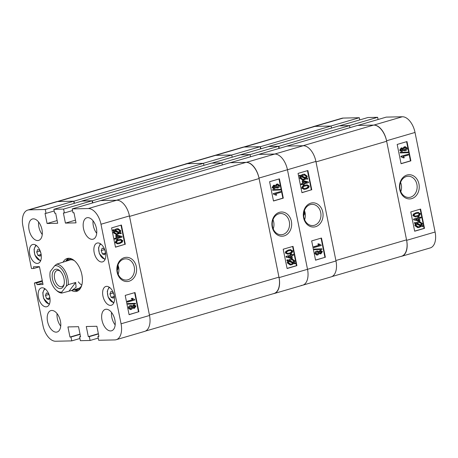 <?xml version="1.0" encoding="UTF-8"?>
<svg xmlns="http://www.w3.org/2000/svg" width="458" height="458" viewBox="0 0 458 458"><rect width="100%" height="100%" fill="white"/><g stroke="black" fill="none" stroke-linecap="round" stroke-linejoin="round"><path stroke-width="0.69" d="M406.985 175.042A12.114 9.887 88.7 0 0 399.765 189.629A12.114 9.887 88.7 0 0 411.736 198.612A12.114 9.887 88.7 0 0 418.955 184.019A12.114 9.887 88.7 0 0 406.985 175.042M406.412 176.519A10.614 8.662 88.7 0 0 399.908 188.181A10.614 8.662 88.7 0 0 408.731 197.455A10.614 8.662 88.7 0 0 410.574 197.169A10.614 8.662 88.7 0 0 417.072 185.513A10.614 8.662 88.7 0 0 408.255 176.233A10.614 8.662 88.7 0 0 406.412 176.519M401.649 151.466L400.115 150.201L401.574 147.968L403.137 148.455L404.689 146.823L405.37 146.715L407.162 148.129C407.191 149.52 406.618 150.367 405.439 150.665L404.798 150.779L403.464 150.058L402.233 151.375L401.219 151.472L399.685 150.213L401.145 147.98L402.05 147.888L401.145 147.98M402.708 148.461L404.259 146.835L405.37 146.715M404.798 150.779L403.343 150.453M400.67 152.949L400.24 152.961L400.126 152.394L407.964 152.108L408.078 152.669L400.67 152.949L400.555 152.382L407.964 152.108M403.567 157.947L401.008 156.785L400.91 156.287L408.296 154.243L408.45 155.01L403.011 156.596L404.368 157.712L403.567 157.947L401.437 156.773L401.34 156.275L408.296 154.243M401.042 163.615L410.448 160.867L406.584 141.688M415.28 216.903L412.881 215.666L413.339 214.132L416.024 212.724L417.994 212.375L420.364 213.611C420.003 215.392 418.955 216.371 417.227 216.554L415.28 216.903L412.881 215.666M420.971 217.081L421.125 217.848L419.431 218.346L419.934 220.865L419.133 221.1L413.734 219.88L413.58 219.124L418.04 217.825L417.885 217.058L419.122 216.811L419.276 217.579L420.971 217.081L419.253 217.47M422.682 226.578L421.635 226.12L419.419 227.397L417.667 227.632L414.885 225.599L415.286 223.561L414.398 223.172L414.639 222.514L416.11 222.96L417.896 221.809L419.625 221.58L422.373 223.567L422.024 225.531L423.043 225.971L422.682 226.578L421.486 226.252M415.681 222.966L417.896 221.809M414.65 231.113L424.056 228.365L420.192 209.186M415.022 132.454L435.1 232.017A16.356 9.24 73.7 0 1 430.234 247.927L401.775 256.245A16.356 9.24 -106.3 0 0 406.641 240.335L386.563 140.772A16.356 9.24 -106.3 0 0 373.9 125.074L357.784 125.435L386.243 117.116L402.359 116.756A16.356 9.24 73.7 0 1 415.022 132.454L386.563 140.772M359.307 117.717L330.848 126.036L314.732 126.397A16.356 9.24 -106.3 0 0 313.352 126.608L341.811 118.29A16.356 9.24 73.7 0 1 343.191 118.078L359.307 117.717L359.748 119.91M377.644 117.311L349.185 125.629L339.447 125.847L367.906 117.529L377.644 117.311L378.09 119.498M313.352 126.608A16.356 9.24 -106.3 0 0 312.556 126.912M400.939 256.417A16.356 9.24 -106.3 0 0 401.775 256.245M410.786 211.934L414.673 231.221L424.492 228.353L420.599 209.066L410.786 211.934M397.178 144.436L401.065 163.724L410.878 160.855L406.99 141.568L397.178 144.436M400.79 191.616A10.614 8.662 88.7 0 0 400.584 182.427M410.448 160.867L410.878 160.855M424.056 228.365L424.492 228.353M418.097 227.62L415.314 225.588L415.715 223.55L415.286 223.561M415.715 223.55L414.398 223.172M414.828 223.161L415.068 222.502M418.326 221.798L419.625 221.58M415.314 225.588L414.885 225.599M419.259 226.636L420.868 225.788L416.448 223.865L416.122 225.376L418.091 226.836L419.259 226.636L420.438 225.794L416.362 224.025M420.868 225.788L420.438 225.794M417.879 226.83L418.83 226.641M421.56 223.773L419.597 222.376L416.883 223.292L421.303 225.216L421.56 223.773L419.385 222.388M420.873 225.227L421.131 223.785M419.133 221.1L413.734 219.88M414.164 219.869L414.009 219.119L413.58 219.124M414.009 219.119L418.04 217.825M418.469 217.813L418.314 217.046L417.885 217.058M418.314 217.046L419.122 216.811M415.52 219.485L418.978 220.344L418.623 218.581L415.52 219.485M418.526 220.229L418.217 218.701M413.311 215.661L413.769 214.121L413.339 214.132M413.769 214.121L416.024 212.724M416.454 212.718L418.423 212.369M417.072 215.787C418.354 215.678 419.213 215.014 419.642 213.794L418.475 213.119L416.608 213.485C415.32 213.588 414.461 214.258 414.032 215.483L415.211 216.153L416.643 215.792C417.925 215.689 418.784 215.025 419.213 213.806L418.246 213.13M419.642 213.794L419.213 213.806M415.005 216.147L416.643 215.792M401.437 156.773L401.008 156.785M401.34 156.275L400.91 156.287M400.555 152.382L400.126 152.394M400.115 150.201L399.685 150.213M404.689 146.823L404.259 146.835M401.735 150.665L402.966 149.354L401.729 148.736L400.83 149.989L401.626 150.619L402.536 149.365L401.3 148.747M402.966 149.354L402.536 149.365M402.078 148.678L401.729 148.736M404.803 149.978L405.284 149.903L406.446 148.335L404.849 147.591L403.687 149.165L404.855 149.909L406.017 148.346L405.112 147.533M406.446 148.335L406.017 148.346M405.319 147.51L404.849 147.591M243.519 147.087L313.593 126.608A16.854 9.521 73.7 0 1 315.018 126.391L331.1 126.03L331.512 128.074M349.511 125.618L278.848 146.274L268.462 146.503L339.12 125.853L349.511 125.618L349.923 127.668M373.614 125.08L302.956 145.73L286.874 146.091L357.532 125.44L373.614 125.08A16.854 9.521 73.7 0 1 386.661 141.259L406.544 239.855A16.854 9.521 73.7 0 1 401.529 256.245L331.907 276.592M386.661 141.259L316.003 161.909L335.886 260.505L406.544 239.855M278.848 146.274L279.277 148.381M315.018 126.391L244.354 147.041L260.442 146.68L260.865 148.81M331.1 126.03L260.442 146.68M310.81 203.146A12.114 9.887 88.7 0 0 303.591 217.739A12.114 9.887 88.7 0 0 315.562 226.721A12.114 9.887 88.7 0 0 322.781 212.128A12.114 9.887 88.7 0 0 310.81 203.146M310.238 204.629A10.614 8.662 88.7 0 0 303.734 216.285A10.614 8.662 88.7 0 0 312.556 225.565A10.614 8.662 88.7 0 0 314.4 225.279A10.614 8.662 88.7 0 0 320.898 213.623A10.614 8.662 88.7 0 0 312.081 204.342A10.614 8.662 88.7 0 0 310.238 204.629M318.654 251.711L320.468 250.303L322.432 251.562L320.972 253.795L320.068 253.881M320.543 253.801L318.974 253.314M320.972 253.795L319.403 253.308L317.858 254.934L316.747 255.054L314.955 253.64C314.921 252.249 315.499 251.402 316.678 251.104L317.755 250.984L319.083 251.7L320.314 250.389L319.884 250.394M314.583 249.656L314.154 249.662L314.039 249.1L321.877 248.809L321.991 249.375L314.583 249.656L314.469 249.089L321.877 248.809M314.245 247.52L313.816 247.526L313.661 246.765L319.106 245.173L317.749 244.062L318.55 243.828L321.104 244.99L321.207 245.488L314.245 247.52L314.091 246.753L319.535 245.162L318.178 244.051L318.98 243.816M315.533 260.081L324.94 257.333L321.075 238.154M304.891 185.221L307.272 184.86L309.23 186.103L308.772 187.637L306.093 189.045L304.118 189.394L301.753 188.158C302.114 186.377 303.156 185.398 304.891 185.221L307.272 184.86M304.118 189.394L301.753 188.158M303.425 184.952L303.27 184.185L301.146 184.689L300.992 183.921L302.686 183.423L302.177 180.904L303.414 180.658L308.383 181.889L308.537 182.645L304.072 183.95L304.226 184.717L302.996 184.958L302.864 184.299M307.478 179.255L306.436 178.803L302.915 180.177L300.173 178.191L300.522 176.233L299.503 175.786L299.864 175.185L300.906 175.637L303.122 174.361L304.45 174.137L307.232 176.17L306.826 178.214L307.719 178.597L307.478 179.255L306.276 178.929M302.915 180.177L299.744 178.202L300.093 176.238L299.068 175.798L299.864 175.185M300.477 175.649L302.692 174.372L304.45 174.137M301.925 192.583L311.331 189.835L307.461 170.657M307.518 269.304L287.447 169.741A16.356 9.24 -106.3 0 0 274.783 154.043A16.356 9.24 73.7 0 1 287.447 169.741L307.518 269.304A16.356 9.24 73.7 0 1 302.652 285.214A16.356 9.24 -106.3 0 0 307.518 269.304L335.983 260.986L315.905 161.428L258.988 178.059L279.059 277.622L307.518 269.304M258.988 178.059A16.356 9.24 -106.3 0 0 246.324 162.361L230.202 162.722L258.661 154.403L274.783 154.043L303.242 145.724A16.356 9.24 73.7 0 1 315.905 161.428M250.068 154.598L250.509 156.785L250.068 154.598L278.527 146.279L268.783 146.497L240.324 154.815L250.068 154.598L240.324 154.815L211.865 163.134L221.609 162.916L250.068 154.598M231.731 155.004L232.172 157.197L231.731 155.004L260.19 146.686L244.068 147.047L215.609 155.365L231.731 155.004L215.609 155.365A16.356 9.24 -106.3 0 0 214.23 155.577A16.356 9.24 73.7 0 1 215.609 155.365L187.15 163.683L203.266 163.323L231.731 155.004M301.272 285.426A16.356 9.24 -106.3 0 0 302.652 285.214L274.193 293.532A16.356 9.24 -106.3 0 0 279.059 277.622M187.15 163.683A16.356 9.24 -106.3 0 0 185.771 163.895L242.688 147.258A16.356 9.24 73.7 0 1 244.068 147.047M260.631 148.879L260.19 146.686M278.968 148.472L278.527 146.279M246.324 162.361L274.783 154.043L258.661 154.403L287.126 146.085L303.242 145.724M335.983 260.986A16.356 9.24 73.7 0 1 331.111 276.895L302.652 285.214M311.761 189.824L307.873 170.536L298.055 173.405L301.948 192.692L311.331 189.835M325.369 257.322L321.482 238.04L311.669 240.908L315.556 260.19L324.94 257.333M303.986 211.968A2.353 1.918 -91.3 0 1 303.677 215.541M304.616 219.72A10.614 8.662 88.7 0 0 304.41 210.537M300.173 178.191L299.744 178.202M300.522 176.233L300.093 176.238M299.503 175.786L299.068 175.798M303.122 174.361L302.692 174.372M306.425 176.382L304.455 174.927L301.679 175.975L306.099 177.893L306.425 176.382L304.232 174.939M305.669 177.904L305.996 176.393M304.055 179.198L305.663 178.465L301.244 176.542L300.98 177.985L302.938 179.387L305.234 178.477L301.158 176.702M302.721 179.381L303.625 179.204M305.663 178.465L305.234 178.477M301.576 184.677L301.421 183.91L300.992 183.921M301.421 183.91L302.686 183.423M303.116 183.418L302.606 180.893L302.177 180.904M302.606 180.893L303.414 180.658M307.026 182.273L303.562 181.42L303.917 183.183L307.026 182.273L303.591 181.54M303.9 183.068L306.597 182.284M302.183 188.152C302.543 186.366 303.585 185.387 305.32 185.209M305.938 188.278C307.226 188.169 308.085 187.505 308.515 186.28L307.352 185.61L305.475 185.977C304.192 186.08 303.333 186.744 302.898 187.963L304.078 188.639L305.509 188.284C306.797 188.181 307.656 187.517 308.085 186.286L307.118 185.622M308.515 186.28L308.085 186.286M303.872 188.639L305.509 188.284M314.091 246.753L313.661 246.765M319.535 245.162L319.106 245.173M318.178 244.051L317.749 244.062M314.469 249.089L314.039 249.1M320.314 250.389L320.898 250.297M317.176 255.049L314.955 253.64M315.385 253.635C315.35 252.238 315.928 251.39 317.108 251.093L316.678 251.104M317.108 251.093L317.755 250.984M320.474 253.079L321.716 251.768L320.491 251.15L319.581 252.404L320.388 253.034L321.287 251.78L320.056 251.156M321.716 251.768L321.287 251.78M320.812 251.093L320.491 251.15M317.222 254.253L318.86 252.598L317.262 251.86L316.1 253.423L317.268 254.179L318.43 252.604L317.514 251.803M318.86 252.598L318.43 252.604M317.743 251.78L317.262 251.86M117.523 266.464A2.353 1.918 -91.3 0 1 117.214 270.037M129.099 281.218A12.114 9.887 88.7 0 0 136.318 266.625A12.114 9.887 88.7 0 0 124.347 257.642A12.114 9.887 88.7 0 0 117.128 272.235A12.114 9.887 88.7 0 0 129.099 281.218M127.937 279.775A10.614 8.662 88.7 0 0 134.434 268.119A10.614 8.662 88.7 0 0 125.618 258.839A10.614 8.662 88.7 0 0 123.774 259.125A10.614 8.662 88.7 0 0 117.271 270.781A10.614 8.662 88.7 0 0 126.093 280.061A10.614 8.662 88.7 0 0 127.937 279.775M118.153 274.216A10.614 8.662 88.7 0 0 117.946 265.033M87.776 217.636A11.152 6.298 -106.3 0 0 86.837 217.779A11.152 6.298 -106.3 0 0 83.7 229.441A11.152 6.298 -106.3 0 0 92.155 239.328A11.152 6.298 -106.3 0 0 93.094 239.185A11.152 6.298 -106.3 0 0 96.232 227.523A11.152 6.298 -106.3 0 0 87.776 217.636M93.043 220.79A11.152 6.298 -106.3 0 0 96.701 233.305M106.25 309.236A11.152 6.298 -106.3 0 0 105.306 309.385A11.152 6.298 -106.3 0 0 102.174 321.047A11.152 6.298 -106.3 0 0 110.624 330.934A11.152 6.298 -106.3 0 0 111.563 330.79A11.152 6.298 -106.3 0 0 114.7 319.129A11.152 6.298 -106.3 0 0 106.25 309.236M111.517 312.396A11.152 6.298 -106.3 0 0 115.17 324.905M51.806 310.455A11.152 6.298 -106.3 0 0 50.867 310.598A11.152 6.298 -106.3 0 0 47.729 322.26A11.152 6.298 -106.3 0 0 56.179 332.147A11.152 6.298 -106.3 0 0 57.124 332.004A11.152 6.298 -106.3 0 0 60.256 320.342A11.152 6.298 -106.3 0 0 51.806 310.455M57.073 313.615A11.152 6.298 -106.3 0 0 60.725 326.125M33.337 218.85A11.152 6.298 -106.3 0 0 32.392 218.993A11.152 6.298 -106.3 0 0 29.255 230.655A11.152 6.298 -106.3 0 0 37.711 240.547A11.152 6.298 -106.3 0 0 38.649 240.398A11.152 6.298 -106.3 0 0 41.787 228.737A11.152 6.298 -106.3 0 0 33.337 218.85M38.598 222.01A11.152 6.298 -106.3 0 0 42.256 234.519M97.92 242.952A9.79 5.53 -106.3 0 0 97.096 243.078A9.79 5.53 -106.3 0 0 94.342 253.32A9.79 5.53 -106.3 0 0 101.762 261.999A9.79 5.53 -106.3 0 0 102.586 261.873A9.79 5.53 -106.3 0 0 105.34 251.637A9.79 5.53 -106.3 0 0 97.92 242.952M106.668 286.347A9.79 5.53 -106.3 0 0 105.844 286.473A9.79 5.53 -106.3 0 0 103.09 296.71A9.79 5.53 -106.3 0 0 110.51 305.389A9.79 5.53 -106.3 0 0 111.334 305.263A9.79 5.53 -106.3 0 0 114.088 295.026A9.79 5.53 -106.3 0 0 106.668 286.347M33.445 244.395A9.79 5.53 -106.3 0 0 32.621 244.52A9.79 5.53 -106.3 0 0 29.867 254.757A9.79 5.53 -106.3 0 0 37.287 263.436A9.79 5.53 -106.3 0 0 38.117 263.31A9.79 5.53 -106.3 0 0 40.865 253.074A9.79 5.53 -106.3 0 0 33.445 244.395M42.199 287.784A9.79 5.53 -106.3 0 0 41.369 287.91A9.79 5.53 -106.3 0 0 38.621 298.147A9.79 5.53 -106.3 0 0 46.035 306.831A9.79 5.53 -106.3 0 0 46.865 306.705A9.79 5.53 -106.3 0 0 49.619 296.463A9.79 5.53 -106.3 0 0 42.199 287.784M71.562 290.498A17.101 9.658 -106.3 0 0 76.778 291.305A17.101 9.658 -106.3 0 0 81.868 274.668A17.101 9.658 -106.3 0 0 67.183 258.478A17.101 9.658 -106.3 0 0 63.175 262.056M74.122 289.754A17.101 9.658 -106.3 0 0 78.009 290.773M132.19 306.207L134.005 304.799L135.969 306.059L134.509 308.291L133.604 308.377M134.079 308.297L132.517 307.81M134.509 308.291L132.946 307.805L131.394 309.431L130.284 309.551L128.492 308.137C128.463 306.745 129.036 305.898 130.215 305.6L131.286 305.48L132.62 306.196L133.851 304.885L133.421 304.891M128.12 304.152L127.69 304.158L127.576 303.597L135.413 303.305L135.528 303.872L128.12 304.152L128.005 303.585L135.413 303.305M127.788 302.017L127.353 302.022L127.198 301.261L132.643 299.669L131.286 298.559L132.087 298.324L134.646 299.486L134.744 299.984L127.788 302.017L127.633 301.25L133.072 299.658L131.715 298.547L132.517 298.313M129.07 314.577L138.476 311.829L134.612 292.651M118.427 239.717L120.803 239.357L122.773 240.599L122.315 242.133L119.63 243.541L117.66 243.891L115.29 242.654C115.651 240.874 116.698 239.895 118.427 239.717L120.803 239.357M117.66 243.891L115.29 242.654M116.962 239.448L116.807 238.681L114.683 239.185L114.529 238.418L116.223 237.92L115.719 235.401L116.95 235.154L121.92 236.385L122.074 237.141L117.614 238.446L117.769 239.213L116.532 239.454L116.401 238.795M121.015 233.752L119.973 233.299L116.458 234.673L113.71 232.687L114.059 230.729L113.04 230.282L113.401 229.681L114.448 230.134L116.664 228.857L117.987 228.634L120.769 230.666L120.368 232.71L121.256 233.093L121.015 233.752L119.813 233.425M116.458 234.673L113.281 232.698L113.63 230.735L112.611 230.294L113.401 229.681M114.013 230.145L116.229 228.868L117.987 228.634M115.462 247.08L124.868 244.332L120.998 225.153M98.865 336.149L97.915 336.424L98.693 340.283L114.809 339.922A16.356 9.24 -106.3 0 0 116.189 339.71A16.356 9.24 -106.3 0 0 121.061 323.8L100.983 224.243A16.356 9.24 -106.3 0 0 88.32 208.539L116.779 200.22L100.663 200.581L72.204 208.9L88.32 208.539M72.204 208.9L72.977 212.758L73.984 212.735L76.022 222.857L65.42 223.098L63.381 212.97L64.383 212.947L63.605 209.094L92.064 200.776L82.32 200.993L53.861 209.312L63.605 209.094M53.861 209.312L54.639 213.165L55.641 213.142L57.685 223.269L47.082 223.504L45.039 213.382L46.046 213.359L45.268 209.501L73.727 201.182L57.611 201.543L29.146 209.861L45.268 209.501M29.146 209.861A16.356 9.24 -106.3 0 0 27.766 210.073A16.356 9.24 -106.3 0 0 22.9 225.983L31.482 268.531L33.772 268.48L33.434 266.791L39.451 266.659L43.046 284.498L37.029 284.63L36.686 282.947L34.396 282.998L42.279 280.691M79.91 338.502L71.757 340.884L55.641 341.244A16.356 9.24 -106.3 0 1 42.978 325.546L34.396 282.998M71.757 340.884L70.979 337.025L69.977 337.048L67.933 326.926L78.536 326.686L80.579 336.813L79.578 336.836L80.356 340.689L90.094 340.471L89.316 336.619L88.314 336.641L86.276 326.514L96.878 326.279L98.917 336.401L97.915 336.424M27.766 210.073L56.225 201.755A16.356 9.24 73.7 0 1 57.611 201.543M73.727 201.182L74.167 203.375M92.064 200.776L92.505 202.968M116.779 200.22A16.356 9.24 73.7 0 1 129.442 215.924L149.52 315.482A16.356 9.24 73.7 0 1 144.648 331.392L116.189 339.71M98.252 338.09L90.094 340.471M125.297 244.32L121.41 225.033L111.592 227.901L115.485 247.188L124.868 244.332M138.906 311.818L135.018 292.536L125.206 295.404L129.093 314.686L138.476 311.829M68.505 258.26A17.101 9.658 -106.3 0 0 65.78 261.215M75.478 220.155L65.42 223.098M72.536 210.566L64.383 212.947M57.141 220.567L47.082 223.504M54.199 210.978L46.046 213.359M39.48 266.814L33.772 268.48M42.737 282.964L37.029 284.63M42.394 281.275L36.686 282.947M98.373 333.699L88.314 336.641M98.424 333.956L89.316 336.619M80.036 334.111L69.977 337.048M80.087 334.363L70.979 337.025M80.528 336.556L79.578 336.836M113.71 232.687L113.281 232.698M114.059 230.729L113.63 230.735M113.04 230.282L112.611 230.294M116.664 228.857L116.229 228.868M119.962 230.878L117.992 229.424L115.216 230.471L119.635 232.389L119.962 230.878L117.769 229.435M119.206 232.401L119.532 230.889M117.592 233.695L119.2 232.962L114.781 231.038L114.523 232.481L116.487 233.883L118.771 232.973L114.695 231.198M116.269 233.878L117.162 233.7M119.2 232.962L118.771 232.973M115.113 239.173L114.958 238.406L114.529 238.418M114.958 238.406L116.223 237.92M116.653 237.914L116.149 235.389L115.719 235.401M116.149 235.389L116.95 235.154M120.563 236.769L117.105 235.916L117.46 237.679L120.563 236.769L117.128 236.036M117.437 237.565L120.133 236.78M115.719 242.648C116.08 240.862 117.128 239.883 118.857 239.706M119.475 242.774C120.763 242.666 121.622 242.001 122.051 240.776L120.872 240.106L119.011 240.473C117.729 240.576 116.87 241.24 116.441 242.459L117.609 243.135L119.046 242.78C120.334 242.677 121.193 242.013 121.622 240.782L120.649 240.118M122.051 240.776L121.622 240.782M117.408 243.135L119.046 242.78M127.633 301.25L127.198 301.261M133.072 299.658L132.643 299.669M131.715 298.547L131.286 298.559M128.005 303.585L127.576 303.597M133.851 304.885L134.434 304.793M130.713 309.545L128.492 308.137M128.921 308.131C128.893 306.734 129.465 305.887 130.644 305.589L130.215 305.6M130.644 305.589L131.286 305.48M134.005 307.581L135.253 306.265L134.028 305.646L133.118 306.9L133.925 307.53L134.824 306.276L133.599 305.652M135.253 306.265L134.824 306.276M134.349 305.589L134.028 305.646M130.765 308.749L132.396 307.095L130.799 306.356L129.637 307.919L130.805 308.675L131.967 307.1L131.057 306.299M132.396 307.095L131.967 307.1M131.28 306.276L130.799 306.356M78.301 281.825A14.868 8.399 -106.3 0 0 81.793 285.116M75.536 289.341A15.698 8.868 -106.3 0 0 77.167 289.542A15.698 8.868 -106.3 0 0 80.505 288.219M71.98 259.073A15.698 8.868 -106.3 0 0 71.013 259.005A15.698 8.868 -106.3 0 0 67.194 260.797M74.803 289.559A16.975 9.589 -106.3 0 0 78.398 290.504A16.975 9.589 -106.3 0 0 78.438 290.498M74.356 260.654A14.868 8.399 -106.3 0 0 71.173 259.812A14.868 8.399 -106.3 0 0 69.919 260.001L56.689 264.163A14.868 8.399 73.7 0 1 65.088 271.004A14.868 8.399 73.7 0 1 68.236 284.658L75.696 282.477L76.08 287.332L71.923 290.401L61.756 293.08A14.868 8.399 73.7 0 1 56.74 290.635L55.968 289.92A13.631 7.7 -106.3 0 0 61.773 292.061L66.255 286.244A13.631 7.7 -106.3 0 0 63.616 271.926A13.631 7.7 -106.3 0 0 54.702 265.749L50.225 271.571A13.631 7.7 -106.3 0 0 52.865 285.889A13.631 7.7 -106.3 0 0 55.968 289.92M77.007 288.74A14.868 8.399 -106.3 0 0 78.261 288.546A14.868 8.399 -106.3 0 0 81.65 285.609M69.015 258.26A16.975 9.589 -106.3 0 0 66.456 261.014M82.016 201.079L92.39 200.77L92.814 202.877M57.061 201.583L186.017 163.895A16.854 9.521 73.7 0 1 187.436 163.678L57.897 201.537L73.978 201.176L74.408 203.306M259.085 178.546L278.962 277.142L149.423 315.001L129.54 216.405L259.085 178.546A16.854 9.521 73.7 0 0 246.038 162.367L229.95 162.727L100.422 200.65M246.038 162.367L116.492 200.232L100.411 200.587M92.39 200.77L221.93 162.905L222.342 164.954M278.962 277.142A16.854 9.521 73.7 0 1 273.947 293.532L145.444 331.088M73.978 201.176L203.518 163.317L187.436 163.678M203.518 163.317L203.93 165.361M221.93 162.905L211.544 163.14L81.999 200.999M284.155 235.899A12.114 9.887 88.7 0 0 291.38 221.306A12.114 9.887 88.7 0 0 279.403 212.329A12.114 9.887 88.7 0 0 272.184 226.916A12.114 9.887 88.7 0 0 284.155 235.899M282.992 234.456A10.614 8.662 88.7 0 0 289.496 222.8A10.614 8.662 88.7 0 0 280.674 213.52A10.614 8.662 88.7 0 0 278.83 213.806A10.614 8.662 88.7 0 0 272.333 225.468A10.614 8.662 88.7 0 0 281.149 234.742A10.614 8.662 88.7 0 0 282.992 234.456M273.208 228.903A10.614 8.662 88.7 0 0 273.008 219.714M274.067 188.753L272.533 187.488L273.993 185.255L275.561 185.742L277.113 184.11L277.788 184.001L279.58 185.416C279.615 186.807 279.042 187.654 277.863 187.952L277.21 188.066L275.882 187.345L274.651 188.662L273.638 188.759L272.104 187.499L273.563 185.267L274.468 185.175L273.563 185.267M275.132 185.748L276.684 184.122L277.788 184.001M277.21 188.066L275.762 187.74M273.088 190.236L272.659 190.247L272.544 189.681L280.382 189.394L280.496 189.956L273.088 190.236L272.974 189.669L280.382 189.394M275.985 195.234L273.432 194.072L273.329 193.574L280.72 191.53L280.874 192.297L275.43 193.883L276.787 194.999L275.985 195.234L273.861 194.06L273.758 193.562L280.72 191.53M273.466 200.902L282.872 198.154L279.002 178.975M287.693 254.19L285.305 252.953L285.763 251.419L288.443 250.011L290.418 249.662L292.782 250.898C292.422 252.679 291.38 253.658 289.651 253.841L287.693 254.19L285.305 252.953M293.389 254.367L293.544 255.135L291.849 255.633L292.359 258.152L291.557 258.386L286.153 257.167L286.004 256.411L290.464 255.112L290.309 254.345L291.111 254.11L291.54 254.098L291.694 254.866L293.389 254.367L291.672 254.757M295.107 263.865L294.059 263.407L291.843 264.684L290.086 264.919L287.303 262.886L287.71 260.848L286.817 260.459L287.057 259.8L288.529 260.247L290.315 259.096L292.049 258.867L294.792 260.854L294.442 262.818L295.467 263.258L295.107 263.865L293.91 263.539M288.099 260.253L290.315 259.096M287.074 268.399L296.481 265.651L292.61 246.473M185.771 163.895A16.356 9.24 -106.3 0 0 184.975 164.199M273.363 293.704A16.356 9.24 -106.3 0 0 274.193 293.532M283.204 249.221L287.097 268.508L296.91 265.64L293.023 246.352L283.204 249.221M269.596 181.723L273.483 201.01L283.302 198.142L279.409 178.855L269.596 181.723M282.872 198.154L283.302 198.142M296.481 265.651L296.91 265.64M290.515 264.907L287.739 262.875L288.139 260.837L287.71 260.848M288.139 260.837L286.817 260.459M287.246 260.447L287.487 259.789M290.744 259.085L292.049 258.867M287.739 262.875L287.303 262.886M291.677 263.923L293.292 263.075L288.866 261.152L288.546 262.663L290.509 264.123L291.677 263.923L292.857 263.081L288.78 261.312M293.292 263.075L292.857 263.081M290.303 264.117L291.248 263.928M293.984 261.06L292.027 259.663L289.301 260.579L293.727 262.503L293.984 261.06L291.815 259.675M293.297 262.514L293.555 261.071M291.557 258.386L286.153 257.167M286.582 257.156L286.433 256.406L286.004 256.411M286.433 256.406L290.464 255.112M290.893 255.1L290.738 254.333L290.309 254.345M290.738 254.333L291.54 254.098M287.945 256.772L291.403 257.631L291.048 255.867L287.945 256.772M290.945 257.516L290.641 255.988M285.735 252.948L286.193 251.408L285.763 251.419M286.193 251.408L288.443 250.011M288.878 250.005L290.853 249.656M289.49 253.074C290.773 252.965 291.632 252.301 292.067 251.081L290.887 250.406L289.027 250.772C287.739 250.875 286.88 251.545 286.456 252.77L287.613 253.44L289.061 253.079C290.343 252.976 291.202 252.312 291.637 251.093L290.664 250.417M292.067 251.081L291.637 251.093M287.418 253.434L289.061 253.079M273.861 194.06L273.432 194.072M273.758 193.562L273.329 193.574M272.974 189.669L272.544 189.681M272.533 187.488L272.104 187.499M277.113 184.11L276.684 184.122M274.153 187.952L275.39 186.641L274.147 186.022L273.249 187.276L274.05 187.906L274.96 186.652L273.718 186.034M275.39 186.641L274.96 186.652M274.491 185.965L274.147 186.022M277.222 187.265L277.703 187.19L278.865 185.622L277.267 184.877L276.105 186.452L277.273 187.196L278.435 185.633L277.531 184.82M278.865 185.622L278.435 185.633M277.743 184.797L277.267 184.877M53.592 270.661A9.973 5.633 -106.3 0 0 54.307 284.017A9.973 5.633 -106.3 0 0 62.889 287.155A9.973 5.633 -106.3 0 0 63.983 284.802A9.973 5.633 -106.3 0 0 59.901 270.844A9.973 5.633 -106.3 0 0 53.592 270.661M60.399 271.342A8.427 4.757 -106.3 0 0 57.101 270.46A8.427 4.757 -106.3 0 0 55.538 271.583A8.427 4.757 -106.3 0 0 55.447 281.43A8.427 4.757 -106.3 0 0 61.83 286.634A8.427 4.757 -106.3 0 0 63.393 285.517A8.427 4.757 -106.3 0 0 64.137 284.12M61.756 293.08L61.773 292.061M62.763 262.388L63.582 261.856M56.689 264.163L54.702 265.749M66.255 286.244L68.236 284.658M69.215 290.899L75.696 282.477M105.506 252.392L104.596 254.785L102.42 253.95L101.195 250.606L102.151 248.099L104.327 248.934L105.386 251.826M105.231 253.131L102.42 253.95M104.579 249.616L101.195 250.606M114.26 295.788L113.344 298.181L111.168 297.339L109.943 293.996L110.899 291.494L113.08 292.33L114.134 295.215M113.979 296.521L111.168 297.339M113.326 293.011L109.943 293.996M49.785 297.225L48.874 299.618L46.693 298.782L45.474 295.439L46.43 292.931L48.605 293.767L49.664 296.658M49.504 297.958L46.693 298.782M48.857 294.448L45.474 295.439M41.037 253.835L40.127 256.228L37.945 255.392L36.72 252.049L37.676 249.541L39.857 250.377L40.911 253.268M40.756 254.568L37.945 255.392M40.104 251.058L36.72 252.049M343.191 118.078L314.732 126.397M406.641 240.335L435.1 232.017M373.9 125.074L402.359 116.756M129.442 215.924L100.983 224.243M121.061 323.8L149.52 315.482M100.989 244.148A7.683 4.34 -106.3 0 0 99.489 253.514A7.683 4.34 -106.3 0 0 105.288 258.873M109.737 287.544A7.683 4.34 -106.3 0 0 108.237 296.904A7.683 4.34 -106.3 0 0 114.042 302.269M45.262 288.981A7.683 4.34 -106.3 0 0 43.768 298.347A7.683 4.34 -106.3 0 0 49.567 303.706M36.514 245.591A7.683 4.34 -106.3 0 0 35.014 254.951A7.683 4.34 -106.3 0 0 40.819 260.316M78.261 288.546L71.923 290.401M104.979 259.629L99.34 253.623L98.522 247.898L100.319 243.685M113.727 303.019L108.094 297.019L107.269 291.288L109.067 287.074M49.258 304.455L43.619 298.456L42.8 292.725L44.598 288.517M40.51 261.066L34.871 255.066L34.052 249.335L35.85 245.122"/></g></svg>
